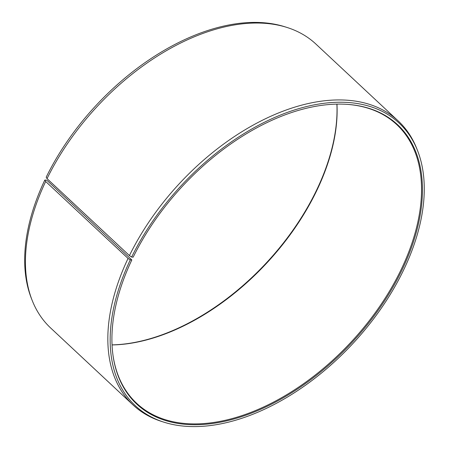 <?xml version="1.0" encoding="UTF-8"?>
<svg xmlns="http://www.w3.org/2000/svg" width="449" height="449" viewBox="0 0 449 449"><rect width="100%" height="100%" fill="white"/><g stroke="black" fill="none" stroke-linecap="round" stroke-linejoin="round"><path stroke-width="0.67" d="M347.408 104.376A190.612 114.978 -47 0 1 396.793 124.637A190.612 114.978 -47 0 1 400.351 271.179A190.612 114.978 -47 0 1 136.58 403.23A190.612 114.978 -47 0 1 113.002 355.344M47.24 180.61L131.832 259.943L130.277 259.892L128.06 258.433L45.669 181.48L44.816 180.066L46.37 180.122L47.24 180.61M336.963 104.129A190.612 114.978 -47 0 1 315.911 192.312A190.612 114.978 -47 0 1 112.042 344.939M336.896 104.129A191.117 115.281 -47 0 1 315.754 191.852A191.117 115.281 -47 0 1 112.042 344.871M131.832 259.943A191.117 115.281 -47 0 0 113.053 355.703A191.117 115.281 -47 0 0 235.736 418.468A191.117 115.281 -47 0 0 401.221 271.679A191.117 115.281 -47 0 0 347.773 104.398A191.117 115.281 -47 0 0 133.179 257.148L131.641 257.064L129.43 255.593L47.044 178.64L46.18 177.237A193.317 116.611 -47 0 1 285.137 26.861L287.186 27.512A194.277 117.189 -47 0 1 315.883 44.047L398.274 121A194.277 117.189 -47 0 1 416.723 148.501L417.514 150.505A193.317 116.611 -47 0 1 402.759 271.763A193.317 116.611 -47 0 1 163.801 422.139A193.317 116.611 -47 0 1 130.277 259.892M47.044 178.64A194.277 117.189 -47 0 1 287.186 27.512M129.43 255.593A194.277 117.189 -47 0 1 398.274 121M131.641 257.064A193.317 116.611 -47 0 1 285.62 113.041A193.317 116.611 -47 0 1 417.514 150.505M163.801 422.139L161.752 421.488A194.277 117.189 -47 0 1 133.056 404.953A194.277 117.189 -47 0 1 128.06 258.433M133.056 404.953L50.664 328A194.277 117.189 -47 0 1 32.216 300.499A194.277 117.189 -47 0 1 45.669 181.48M32.216 300.499L31.424 298.495A193.317 116.611 -47 0 1 44.816 180.066"/></g></svg>
